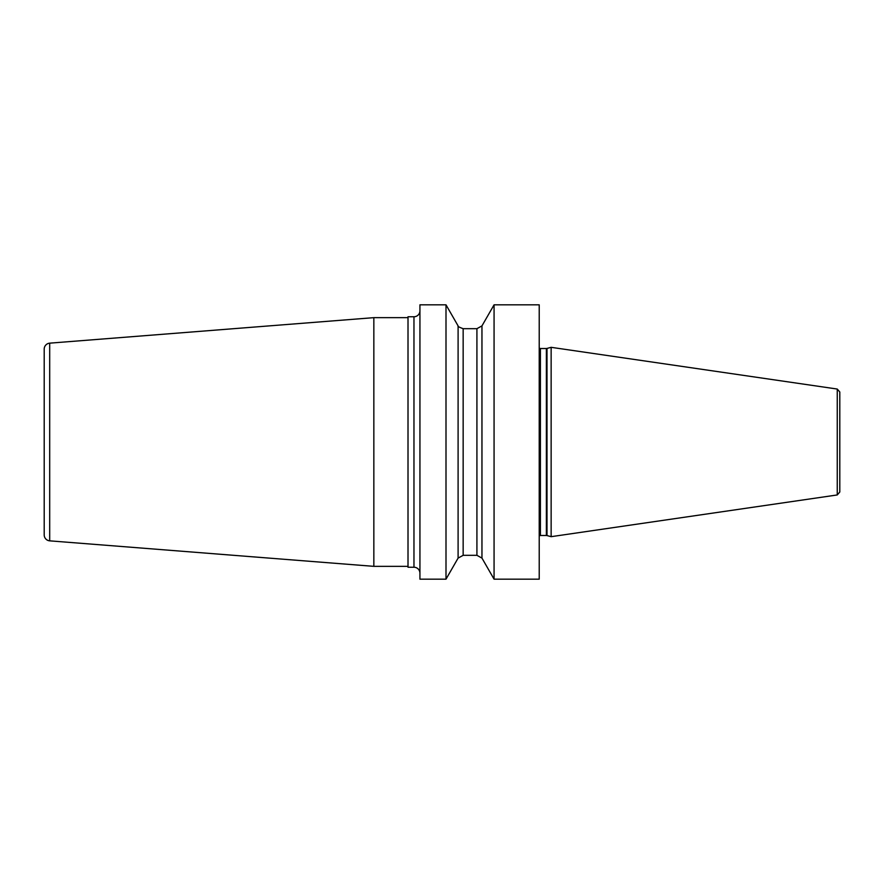 <?xml version="1.0" encoding="UTF-8"?>
<svg xmlns="http://www.w3.org/2000/svg" width="884" height="884" viewBox="0 0 884 884"><rect width="100%" height="100%" fill="white"/><g stroke="black" fill="none" stroke-linecap="round" stroke-linejoin="round"><path stroke-width="1.33" d="M494.068 579.175L539.218 579.175L539.218 304.825L494.068 304.825L494.068 579.175L481.957 558.102L476.918 555.318L476.918 328.682L481.957 325.898L494.068 304.825M419.933 442L419.933 304.825L446 304.825L446 579.175L419.933 579.175L419.933 442M481.957 558.102L481.957 325.898M546.997 535.571L551.141 536.676L551.141 347.324L546.997 348.429L546.997 535.571L546.378 535.483L546.378 348.517L546.997 348.429M837.247 389.048L837.247 494.952L839.8 492.001L839.8 391.999L837.247 389.048L551.141 347.324M446 304.825L458.1 325.898L458.1 558.102L446 579.175M413.966 316.759L413.966 567.241L408.01 567.241L408.01 316.759L413.966 316.759A5.967 5.967 0 0 0 419.933 310.792M413.966 567.241A5.967 5.967 0 0 1 419.933 573.208M408.01 566.346L373.844 566.346L373.844 317.654L408.01 317.654M373.844 317.654L49.692 343.158A5.967 5.967 0 0 0 44.2 349.103L44.2 534.897A5.967 5.967 0 0 0 49.692 540.842L373.844 566.346M539.218 348.197L540.411 348.517L540.411 535.483L539.218 535.803M458.1 558.102L463.15 555.318L463.15 328.682L476.918 328.682M49.692 343.158L49.692 540.842M540.411 348.517L546.378 348.517M540.411 535.483L546.378 535.483M837.247 494.952L551.141 536.676M458.1 325.898C457.415 326.273 459.105 327.202 463.15 328.682M463.15 555.318L476.918 555.318"/></g></svg>
